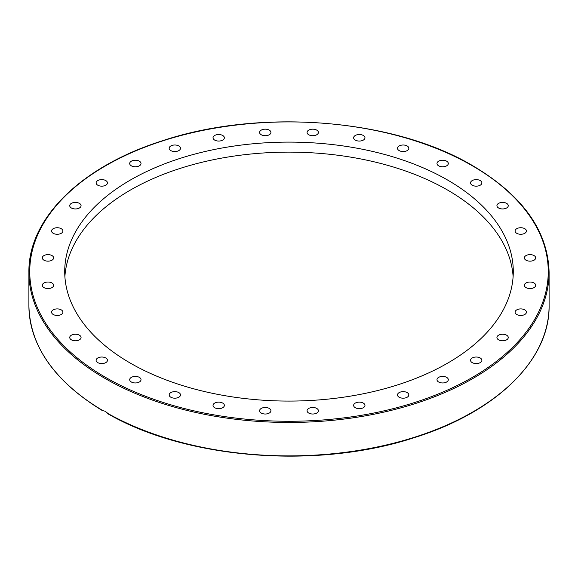 <?xml version="1.0" encoding="UTF-8"?>
<svg xmlns="http://www.w3.org/2000/svg" width="578" height="578" viewBox="0 0 578 578"><rect width="100%" height="100%" fill="white"/><g stroke="black" fill="none" stroke-linecap="round" stroke-linejoin="round"><path stroke-width="0.87" d="M64.888 276.609A224.286 129.486 180 0 1 207.199 161.052A224.286 129.486 180 0 1 447.589 190.061A224.286 129.486 180 0 1 513.112 276.609M447.589 180.033A224.286 129.486 180 0 1 513.286 271.595A224.286 129.486 180 0 1 374.826 391.227A224.286 129.486 180 0 1 130.411 363.157A224.286 129.486 180 0 1 64.714 271.595A224.286 129.486 180 0 1 203.174 151.963A224.286 129.486 180 0 1 447.589 180.033M102.747 410.821C54.542 381.437 29.926 346.403 28.9 305.711A260.1 150.164 180 0 0 103.094 410.734L105.08 411.204L108.404 413.79M446.65 377.369A5.672 3.273 180 0 1 448.311 379.681A5.672 3.273 180 0 1 444.814 382.708A5.672 3.273 180 0 1 438.637 382A5.672 3.273 180 0 1 436.975 379.681A5.672 3.273 180 0 1 440.472 376.661A5.672 3.273 180 0 1 446.65 377.369M479.364 357.58A5.672 3.273 180 0 1 481.886 360.304A5.672 3.273 180 0 1 478.887 363.186A5.672 3.273 180 0 1 473.064 363.02A5.672 3.273 180 0 1 470.55 360.304A5.672 3.273 180 0 1 473.541 357.414A5.672 3.273 180 0 1 479.364 357.58M504.76 334.489A5.672 3.273 180 0 1 508.264 337.509A5.672 3.273 180 0 1 500.425 340.536A5.672 3.273 180 0 1 496.928 337.509A5.672 3.273 180 0 1 504.76 334.489M521.869 308.977A5.672 3.273 180 0 1 526.428 312.185A5.672 3.273 180 0 1 519.658 315.393A5.672 3.273 180 0 1 515.092 312.185A5.672 3.273 180 0 1 521.869 308.977M530.026 282.028A5.672 3.273 180 0 1 535.69 285.301A5.672 3.273 180 0 1 530.026 288.574A5.672 3.273 180 0 1 524.354 285.301A5.672 3.273 180 0 1 530.026 282.028M528.921 254.681A5.672 3.273 180 0 1 535.69 257.889A5.672 3.273 180 0 1 531.131 261.097A5.672 3.273 180 0 1 524.354 257.889A5.672 3.273 180 0 1 528.921 254.681M518.596 227.978A5.672 3.273 180 0 1 526.428 231.005A5.672 3.273 180 0 1 522.931 234.025A5.672 3.273 180 0 1 515.092 231.005A5.672 3.273 180 0 1 518.596 227.978M499.443 202.957A5.672 3.273 180 0 1 505.266 202.791A5.672 3.273 180 0 1 508.264 205.681A5.672 3.273 180 0 1 505.743 208.398A5.672 3.273 180 0 1 499.919 208.564A5.672 3.273 180 0 1 496.928 205.681A5.672 3.273 180 0 1 499.443 202.957M472.212 180.574A5.672 3.273 180 0 1 478.389 179.866A5.672 3.273 180 0 1 481.886 182.886A5.672 3.273 180 0 1 480.224 185.206A5.672 3.273 180 0 1 474.047 185.914A5.672 3.273 180 0 1 470.55 182.886A5.672 3.273 180 0 1 472.212 180.574M437.929 161.688A5.672 3.273 180 0 1 444.287 160.373A5.672 3.273 180 0 1 448.311 163.509A5.672 3.273 180 0 1 447.358 165.322A5.672 3.273 180 0 1 441 166.637A5.672 3.273 180 0 1 436.975 163.509A5.672 3.273 180 0 1 437.929 161.688M397.931 147.022A5.672 3.273 180 0 1 404.275 145.071A5.672 3.273 180 0 1 408.834 148.279A5.672 3.273 180 0 1 408.408 149.529A5.672 3.273 180 0 1 402.064 151.487A5.672 3.273 180 0 1 397.498 148.279A5.672 3.273 180 0 1 397.931 147.022M353.743 137.152A5.672 3.273 180 0 1 359.863 134.529A5.672 3.273 180 0 1 364.971 137.788A5.672 3.273 180 0 1 364.863 138.424A5.672 3.273 180 0 1 358.75 141.046A5.672 3.273 180 0 1 353.635 137.788A5.672 3.273 180 0 1 353.743 137.152M307.07 132.441A5.672 3.273 180 0 1 312.741 129.169A5.672 3.273 180 0 1 318.406 132.441A5.672 3.273 180 0 1 312.741 135.714A5.672 3.273 180 0 1 307.07 132.441M259.703 133.077A5.672 3.273 180 0 1 259.594 132.441A5.672 3.273 180 0 1 264.702 129.183A5.672 3.273 180 0 1 270.822 131.798A5.672 3.273 180 0 1 270.93 132.441A5.672 3.273 180 0 1 265.815 135.7A5.672 3.273 180 0 1 259.703 133.077M213.455 139.038A5.672 3.273 180 0 1 213.029 137.788A5.672 3.273 180 0 1 217.588 134.58A5.672 3.273 180 0 1 223.932 136.538A5.672 3.273 180 0 1 224.365 137.788A5.672 3.273 180 0 1 219.799 140.996A5.672 3.273 180 0 1 213.455 139.038M170.12 150.092A5.672 3.273 180 0 1 169.166 148.279A5.672 3.273 180 0 1 173.183 145.143A5.672 3.273 180 0 1 179.548 146.458A5.672 3.273 180 0 1 180.502 148.279A5.672 3.273 180 0 1 176.478 151.407A5.672 3.273 180 0 1 170.12 150.092M131.351 165.821A5.672 3.273 180 0 1 129.689 163.509A5.672 3.273 180 0 1 133.186 160.482A5.672 3.273 180 0 1 139.363 161.19A5.672 3.273 180 0 1 141.025 163.509A5.672 3.273 180 0 1 137.528 166.529A5.672 3.273 180 0 1 131.351 165.821M98.636 185.61A5.672 3.273 180 0 1 96.114 182.886A5.672 3.273 180 0 1 99.113 180.004A5.672 3.273 180 0 1 104.936 180.17A5.672 3.273 180 0 1 107.45 182.886A5.672 3.273 180 0 1 104.459 185.776A5.672 3.273 180 0 1 98.636 185.61M73.24 208.701A5.672 3.273 180 0 1 69.736 205.681A5.672 3.273 180 0 1 77.575 202.654A5.672 3.273 180 0 1 81.072 205.681A5.672 3.273 180 0 1 73.24 208.701M56.131 234.213A5.672 3.273 180 0 1 51.572 231.005A5.672 3.273 180 0 1 58.342 227.797A5.672 3.273 180 0 1 62.908 231.005A5.672 3.273 180 0 1 56.131 234.213M47.974 261.162A5.672 3.273 180 0 1 42.31 257.889A5.672 3.273 180 0 1 47.974 254.616A5.672 3.273 180 0 1 53.646 257.889A5.672 3.273 180 0 1 47.974 261.162M49.079 288.509A5.672 3.273 180 0 1 42.31 285.301A5.672 3.273 180 0 1 46.869 282.093A5.672 3.273 180 0 1 53.646 285.301A5.672 3.273 180 0 1 49.079 288.509M59.404 315.205A5.672 3.273 180 0 1 51.572 312.185A5.672 3.273 180 0 1 55.069 309.158A5.672 3.273 180 0 1 62.908 312.185A5.672 3.273 180 0 1 59.404 315.205M78.557 340.232A5.672 3.273 180 0 1 72.734 340.399A5.672 3.273 180 0 1 69.736 337.509A5.672 3.273 180 0 1 72.257 334.785A5.672 3.273 180 0 1 78.081 334.626A5.672 3.273 180 0 1 81.072 337.509A5.672 3.273 180 0 1 78.557 340.232M105.788 362.616A5.672 3.273 180 0 1 99.611 363.324A5.672 3.273 180 0 1 96.114 360.304A5.672 3.273 180 0 1 97.776 357.984A5.672 3.273 180 0 1 103.953 357.276A5.672 3.273 180 0 1 107.45 360.304A5.672 3.273 180 0 1 105.788 362.616M140.071 381.502A5.672 3.273 180 0 1 133.713 382.817A5.672 3.273 180 0 1 129.689 379.681A5.672 3.273 180 0 1 130.642 377.868A5.672 3.273 180 0 1 137 376.553A5.672 3.273 180 0 1 141.025 379.681A5.672 3.273 180 0 1 140.071 381.502M180.069 396.161A5.672 3.273 180 0 1 173.725 398.119A5.672 3.273 180 0 1 169.166 394.911A5.672 3.273 180 0 1 169.592 393.661A5.672 3.273 180 0 1 175.936 391.703A5.672 3.273 180 0 1 180.502 394.911A5.672 3.273 180 0 1 180.069 396.161M224.257 406.038A5.672 3.273 180 0 1 218.137 408.66A5.672 3.273 180 0 1 213.029 405.402A5.672 3.273 180 0 1 213.138 404.766A5.672 3.273 180 0 1 219.25 402.144A5.672 3.273 180 0 1 224.365 405.402A5.672 3.273 180 0 1 224.257 406.038M270.93 410.748A5.672 3.273 180 0 1 265.259 414.021A5.672 3.273 180 0 1 259.594 410.748A5.672 3.273 180 0 1 265.259 407.476A5.672 3.273 180 0 1 270.93 410.748M318.297 410.113A5.672 3.273 180 0 1 318.406 410.748A5.672 3.273 180 0 1 313.298 414.007A5.672 3.273 180 0 1 307.178 411.384A5.672 3.273 180 0 1 307.07 410.748A5.672 3.273 180 0 1 312.185 407.49A5.672 3.273 180 0 1 318.297 410.113M364.545 404.152A5.672 3.273 180 0 1 364.971 405.402A5.672 3.273 180 0 1 360.412 408.61A5.672 3.273 180 0 1 354.068 406.652A5.672 3.273 180 0 1 353.635 405.402A5.672 3.273 180 0 1 358.201 402.194A5.672 3.273 180 0 1 364.545 404.152M407.88 393.091A5.672 3.273 180 0 1 408.834 394.911A5.672 3.273 180 0 1 404.817 398.047A5.672 3.273 180 0 1 398.452 396.732A5.672 3.273 180 0 1 397.498 394.911A5.672 3.273 180 0 1 401.522 391.783A5.672 3.273 180 0 1 407.88 393.091M549.1 272.289C548.002 230.817 522.548 195.292 472.739 165.713C393.56 118.512 259.233 107.963 161.154 141.184C80.703 166.876 28.076 218.824 28.9 272.289A260.1 150.164 0 0 0 105.08 378.474A260.1 150.164 0 0 0 388.539 411.03A260.1 150.164 0 0 0 549.1 272.289L549.1 305.711A260.1 150.164 180 0 1 389.839 444.135A260.1 150.164 180 0 1 107.089 413.046M105.687 377.434A259.247 149.673 180 0 1 105.687 165.756A259.247 149.673 180 0 1 472.313 165.756A259.247 149.673 180 0 1 472.313 377.434A259.247 149.673 180 0 1 105.687 377.434M28.9 305.711L28.9 272.289M107.811 413.74C186.723 459.438 318.023 469.56 414.867 437.459C496.394 411.97 549.953 359.632 549.1 305.711"/></g></svg>
